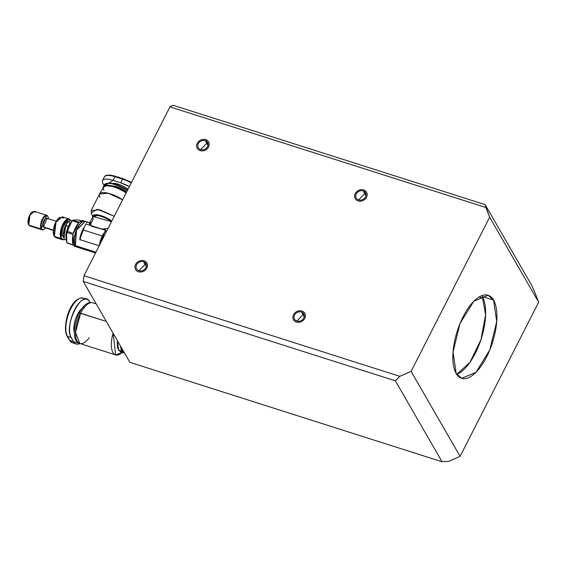<?xml version="1.0" encoding="UTF-8"?>
<svg xmlns="http://www.w3.org/2000/svg" width="567" height="567" viewBox="0 0 567 567"><rect width="100%" height="100%" fill="white"/><g stroke="black" fill="none" stroke-linecap="round" stroke-linejoin="round"><path stroke-width="0.85" d="M485.869 207.487L489.647 217.225L538.65 302.204L534.872 292.473L538.65 302.204L460.099 456.371L411.096 371.385L399.834 376.332L83.944 275.725L83.236 281.423L395.376 380.826L399.834 376.332L411.096 371.385L489.647 217.225L411.096 371.385L460.099 456.371L538.65 302.204L489.647 217.225L485.146 204.644L531.811 285.577L534.872 292.473L531.811 285.577L485.146 204.644L485.869 207.487L169.972 106.88L485.869 207.487M169.972 106.88L83.944 275.725L169.972 106.88L173.013 105.235L169.972 106.88M200.137 150.616A6.542 5.521 150 0 1 197.302 143.316A6.542 5.521 150 0 1 205.75 139.61A6.542 5.521 150 0 1 208.585 146.91A6.542 5.521 150 0 1 200.137 150.616A6.542 5.521 -30 0 0 208.585 146.91A6.542 5.521 -30 0 0 205.75 139.61A6.542 5.521 -30 0 0 197.302 143.316A6.542 5.521 -30 0 0 200.137 150.616M358.089 200.924A6.542 5.521 150 0 1 355.254 193.616A6.542 5.521 150 0 1 363.695 189.91A6.542 5.521 150 0 1 366.53 197.21A6.542 5.521 150 0 1 358.089 200.924A6.542 5.521 -30 0 0 366.53 197.21A6.542 5.521 -30 0 0 363.695 189.91A6.542 5.521 -30 0 0 355.254 193.616A6.542 5.521 -30 0 0 358.089 200.924M296.371 322.049A6.542 5.521 150 0 1 293.536 314.749A6.542 5.521 150 0 1 301.977 311.035A6.542 5.521 150 0 1 304.812 318.335A6.542 5.521 150 0 1 296.371 322.049A6.542 5.521 -30 0 0 304.812 318.335A6.542 5.521 -30 0 0 301.977 311.035A6.542 5.521 -30 0 0 293.536 314.749A6.542 5.521 -30 0 0 296.371 322.049M138.419 271.749A6.542 5.521 150 0 1 135.584 264.442A6.542 5.521 150 0 1 144.032 260.735A6.542 5.521 150 0 1 146.867 268.035A6.542 5.521 150 0 1 138.419 271.749A6.542 5.521 -30 0 0 146.867 268.035A6.542 5.521 -30 0 0 144.032 260.735A6.542 5.521 -30 0 0 135.584 264.442A6.542 5.521 -30 0 0 138.419 271.749M456.173 373.504A43.588 18.505 -72.3 0 1 463.211 316.563A43.588 18.505 -72.3 0 1 493.573 300.092A43.588 18.505 -72.3 0 1 486.543 357.033A43.588 18.505 -72.3 0 1 456.173 373.504L461.644 378.331L475.961 372.335L489.775 349.945L496.713 321.482L493.573 300.092L488.102 295.258L473.785 301.254L459.972 323.644L453.033 352.107L456.173 373.504M129.907 362.356L83.236 281.423L129.907 362.356L442.04 461.765L395.376 380.826L83.236 281.423L83.944 275.725L399.834 376.332L395.376 380.826L442.04 461.765L448.837 461.311L460.099 456.371L448.837 461.311L442.04 461.765L129.907 362.356M173.013 105.235L485.146 204.644L173.013 105.235M482.297 296.498L481.766 295.648A43.588 18.505 -72.3 0 1 482.297 296.498L493.573 300.092L482.297 296.498A43.588 18.505 -72.3 0 1 480.929 339.725A43.588 18.505 -72.3 0 1 456.704 374.355L469.972 362.32L480.929 339.725L485.607 314.77L482.297 296.498M78.111 315.585L77.105 315.259L78.111 315.585M121.203 347.266A17.003 7.215 107.7 0 0 124.513 353.156L124.62 353.191A17.003 7.215 -72.3 0 1 121.203 347.266M84.618 307.03A15.259 6.478 107.7 0 0 76.857 315.784A15.259 6.478 107.7 0 0 73.901 330.533M96.192 303.884L92.804 302.806A21.362 9.065 107.7 0 0 80.606 313.239L106.305 321.425L79.323 312.998A20.922 8.881 107.7 0 0 77.559 342.149L78.813 343A21.362 9.065 -72.3 0 1 80.606 313.239A21.362 9.065 -72.3 0 1 91.67 302.622L90.16 302.594A20.922 8.881 107.7 0 0 79.323 312.998L80.606 313.239L75.531 332.39L79.841 343.51L115.668 354.921L113.095 333.198A21.362 9.065 107.7 0 0 120.48 353.829L122.465 352.504M78.203 342.511L78.203 342.511A20.922 8.881 -72.3 0 1 79.323 312.998A20.922 8.881 -72.3 0 1 90.89 302.672M89.189 337.79A21.362 9.065 -72.3 0 1 78.813 343M122.387 352.05L118.616 350.08L117.482 340.81A17.003 7.215 107.7 0 0 118.616 350.08L121.629 351.037L120.353 345.785L121.629 351.037A17.003 7.215 107.7 0 0 124.145 353.014A17.003 7.215 -72.3 0 1 123.762 352.922A17.003 7.215 -72.3 0 1 121.629 351.037L118.616 350.08L120.757 351.965L123.762 352.922M122.224 352.433L115.668 354.921M69.776 340.441L67.445 336.394A21.362 9.065 -72.3 0 1 69.309 311.963A21.362 9.065 -72.3 0 1 83.094 298.058A21.362 9.065 107.7 0 0 69.309 311.963A21.362 9.065 107.7 0 0 67.445 336.394L69.776 340.441A21.362 9.065 107.7 0 0 72.463 342.808A21.362 9.065 -72.3 0 1 69.776 340.441L73.54 341.639L71.208 337.592L67.445 336.394L67.069 335.423L67.445 336.394L71.208 337.592A21.362 9.065 -72.3 0 1 73.065 313.161A21.362 9.065 -72.3 0 1 86.85 299.256A21.362 9.065 -72.3 0 1 89.536 301.623L90.096 302.594L89.536 301.623C82.725 287.717 63.263 325.912 71.208 337.592L73.54 341.639L69.776 340.441M79.954 343.545A21.362 9.065 -72.3 0 1 76.226 344.006A21.362 9.065 -72.3 0 1 73.54 341.639L79.954 343.545M74.348 332.928A15.259 6.478 -72.3 0 1 82.201 308.257M69.039 218.947L62.271 216.792L56.048 222.122L54.283 236.354L61.052 238.509L62.001 226.049L69.039 218.947L70.407 220.159A10.901 4.628 107.7 0 0 62.817 224.277A10.901 4.628 107.7 0 0 61.052 238.509L61.619 238.26A10.461 4.444 -72.3 0 1 63.256 224.695A10.461 4.444 -72.3 0 1 70.535 220.542A10.461 4.444 107.7 0 0 63.256 224.695A10.461 4.444 107.7 0 0 61.619 238.26L61.052 238.509A10.901 4.628 107.7 0 0 64.362 239.465M64.567 239.288A10.461 4.444 -72.3 0 1 61.619 238.26A10.461 4.444 107.7 0 0 64.567 239.288M64.617 239.331L62.427 239.721L61.052 238.509L54.283 236.354L55.651 237.566L62.427 239.721M63.639 218.004L59.819 217.345L55.786 222.2L59.606 217.494A10.461 4.444 -72.3 0 0 55.786 222.2L56.048 222.122A10.901 4.628 -72.3 0 0 53.971 235.695A10.901 4.628 -72.3 0 0 54.283 236.354L57.473 237.367M53.886 235.454L55.786 222.2A10.461 4.444 -72.3 0 0 53.822 235.305M44.871 227.381A4.798 2.034 -72.3 0 1 43.468 226.935L53.404 230.103L43.468 226.935L46.983 218.33L56.282 221.293M43.333 226.644A4.798 2.034 -72.3 0 1 43.588 222.285A4.798 2.034 -72.3 0 1 45.899 218.571L45.112 219.103A3.955 1.68 107.7 0 0 43.205 222.158A3.955 1.68 107.7 0 0 42.993 225.765L43.333 226.644A4.798 2.034 -72.3 0 0 43.468 226.935A4.798 2.034 107.7 0 0 44.07 227.466L53.369 230.429M45.899 218.571A4.798 2.034 -72.3 0 1 47.585 218.862M47.699 216.126L47.89 216.615A7.194 3.055 -72.3 0 1 48.096 217.055A7.194 3.055 -72.3 0 1 48.429 218.791A7.194 3.055 107.7 0 0 47.89 216.615L47.699 216.126A7.626 3.239 107.7 0 0 42.383 219.011A7.626 3.239 107.7 0 0 41.157 228.976L41.717 228.728A7.194 3.055 -72.3 0 1 42.879 219.33A7.194 3.055 -72.3 0 1 47.89 216.615A7.194 3.055 107.7 0 0 42.879 219.33A7.194 3.055 107.7 0 0 41.717 228.728A7.194 3.055 107.7 0 0 45.516 227.927A7.194 3.055 -72.3 0 1 44.24 229.16A7.194 3.055 -72.3 0 1 41.717 228.728L41.157 228.976A7.626 3.239 107.7 0 0 43.829 229.429A7.626 3.239 107.7 0 0 44.042 229.281A7.626 3.239 -72.3 0 1 42.114 229.819A7.626 3.239 -72.3 0 1 41.157 228.976L46.742 215.283L47.699 216.126A7.626 3.239 -72.3 0 1 48.004 216.835A7.626 3.239 107.7 0 0 47.919 216.594A7.626 3.239 107.7 0 0 47.699 216.126M46.537 215.758L45.473 215.417L46.537 215.758M46.742 215.283L34.332 211.328L29.973 215.056L28.747 225.021L41.157 228.976L28.747 225.021L29.704 225.864L42.114 229.819M35.289 212.171L32.617 211.718L29.718 215.141L32.404 211.867A7.194 3.055 -72.3 0 0 29.718 215.141L29.973 215.056A7.626 3.239 -72.3 0 0 28.527 224.56A7.626 3.239 -72.3 0 0 28.747 225.021L30.972 225.73M28.442 224.312L29.718 215.141A7.194 3.055 -72.3 0 0 28.442 224.312M68.657 221.47L67.579 221.775A8.066 3.423 107.7 0 0 62.965 228.047A8.066 3.423 107.7 0 0 62.646 236.248A8.066 3.423 -72.3 0 1 63.263 227.232A8.066 3.423 -72.3 0 1 68.366 221.725M63.986 237.906L62.646 236.248A8.066 3.423 -72.3 0 0 63.128 236.836M72.108 220.847L71.378 220.613A10.029 4.26 107.7 0 0 65.652 225.51L64.036 238.608L63.27 234.688L65.652 225.51A10.029 4.26 -72.3 0 1 66.821 223.54L63.27 234.469A9.32 3.955 -72.3 0 1 69.691 221.18M66.821 223.54A10.029 4.26 -72.3 0 1 72.009 220.96M68.685 226.474L65.652 225.51M64.036 238.608A10.029 4.26 107.7 0 0 65.297 239.721L66.176 239.997M75.163 245.561A13.516 5.734 107.7 0 0 76.956 247.092A13.516 5.734 -72.3 0 1 76.864 247.063A13.516 5.734 -72.3 0 1 75.163 245.561L66.771 242.655L75.163 245.561L76.339 230.11L85.156 221.343A13.516 5.734 107.7 0 0 76.382 230.004A13.516 5.734 107.7 0 0 75.163 245.561L75.446 245.44M78.359 219.918L81.407 220.889L78.359 219.918L72.789 220.159L72.193 220.747L78.735 222.831L72.193 220.747L70.287 223.2L66.559 232.385L73.1 234.469L66.559 232.385L65.907 236.808L66.771 242.655L66.559 232.385L72.193 220.747L72.789 220.159L78.359 219.918M84.164 221.194A13.516 5.734 -72.3 0 0 79.337 222.243L72.789 220.159L79.337 222.243L83.37 220.769L85.064 221.307M73.384 233.335L78.735 222.831A13.516 5.734 -72.3 0 0 73.384 233.335L66.842 231.251L73.384 233.335M73.32 244.738L73.1 234.469A13.516 5.734 -72.3 0 0 73.32 244.738M66.927 242.938L73.632 245.291L66.927 242.938M76.864 247.063L73.632 245.291A13.516 5.734 -72.3 0 0 76.169 246.631L76.063 246.638M65.907 236.659L70.18 223.363A11.553 4.905 -72.3 0 0 65.907 236.659M128.007 189.243A11.333 3.707 -153 0 0 118.404 184.225A11.333 3.707 -153 0 0 112.521 183.524A11.333 3.707 27 0 1 118.404 184.225A11.333 3.707 27 0 1 128.007 189.243M117.1 186.791A11.333 3.707 27 0 1 126.696 191.816A11.333 3.707 -153 0 0 117.1 186.791A11.333 3.707 -153 0 0 112.146 185.948A11.333 3.707 27 0 1 117.1 186.791M117.936 185.147L118.404 184.225M127.554 190.136A16.563 5.415 -153 0 0 107.135 183.325A16.563 5.415 -153 0 0 105.171 185.43A16.563 5.415 27 0 1 127.554 190.136M104.094 186.522A17.435 5.698 27 0 1 106.079 183.602A17.435 5.698 27 0 1 127.32 190.597A17.435 5.698 -153 0 0 104.016 185.636M103.52 189.35A17.435 5.698 27 0 1 109.225 185.366A17.435 5.698 27 0 1 126.384 192.433A17.435 5.698 -153 0 0 110.48 185.572A17.435 5.698 -153 0 0 103.088 187.946M111.805 221.038A13.332 4.359 -153 0 0 93.023 215.885A13.332 4.359 -153 0 0 92.868 216.757L99.175 215.155L111.805 221.038M93.038 218.203A13.076 4.274 27 0 1 98.268 215.651A13.076 4.274 27 0 1 111.501 221.64L92.988 216.516L90.096 222.193L90.933 225.581L90.068 222.292M103.974 190.299A17.003 5.557 27 0 1 103.541 187.16A17.003 5.557 27 0 1 126.136 192.915A17.003 5.557 -153 0 0 103.541 187.16L106.312 185.692L113.386 186.593L121.324 189.789L126.257 192.681M126.243 192.702A16.563 5.415 -153 0 0 105.724 185.926M100.04 197.174A17.435 5.698 27 0 1 99.594 193.957A17.435 5.698 27 0 1 122.642 199.775L108.198 193.241L99.544 194.049L91.131 210.563L91.62 213.688M91.131 210.563L99.778 209.755L114.229 216.289L97.396 209.273L91.195 212.809L92.797 216.892M103.931 233.214A13.516 5.734 -72.3 0 0 99.345 245.497L105.462 230.209L85.908 223.979L84.377 226.984L85.908 223.979L95.681 227.091L91.152 226.134L105.462 230.209L105.866 230.904L103.931 233.214A13.516 5.734 -72.3 0 1 105.866 230.904L105.214 230.698L105.866 230.904M101.847 229.054L108.049 228.416M93.357 218.862L91.081 223.334L90.096 222.2L89.147 222.611M105.334 229.21L102.996 229.422M99.204 245.773L79.749 239.579L99.204 245.773M79.947 239.643A13.076 5.55 -72.3 0 1 82.917 229.848L84.377 226.984L79.749 239.579A13.516 5.734 107.7 0 1 84.377 226.984L82.917 229.848L79.919 239.869M90.11 225.319L89.083 222.625M95.518 253.002L77.048 247.12L75.354 245.624L95.943 252.18L75.354 245.624L76.531 230.167L85.248 221.371L89.125 222.604M89.955 223.823L90.451 224.702M68.543 221.768A8.066 3.423 -72.3 0 1 69.564 222.661A8.066 3.423 -72.3 0 1 69.961 223.674M43.106 226.006A3.955 1.68 -72.3 0 1 43.248 222.023A3.955 1.68 -72.3 0 1 45.48 218.912M115.604 176.394L115.002 176.727L122.522 179.122L123.131 178.789L122.522 179.122A17.003 5.557 27 0 1 131.225 182.928A17.003 5.557 -153 0 0 122.522 179.122L115.002 176.727A17.003 5.557 -153 0 0 104.399 176.897A17.003 5.557 27 0 1 115.002 176.727L115.604 176.394M120.651 182.787L122.522 179.122L120.651 182.787A17.003 5.557 27 0 1 129.354 186.6L120.651 182.787L113.131 180.391L115.002 176.727L113.131 180.391L120.651 182.787M104.534 185.643A17.003 5.557 27 0 1 102.535 180.568A17.003 5.557 27 0 1 113.131 180.391L104.534 185.643M89.09 222.732L89.643 224.284M102.28 236.021L82.917 229.848L102.28 236.021M79.302 246.879A13.516 5.734 -72.3 0 1 75.354 245.624A13.516 5.734 -72.3 0 1 77.53 227.969A13.516 5.734 -72.3 0 1 86.949 222.866M479.058 296.988L483.204 298.306L479.058 296.988M143.529 261.727L146.286 266.511L143.529 261.727A5.358 4.522 -30 0 0 137.59 263.393A5.358 4.522 -30 0 0 136.583 268.914A5.358 4.522 -30 0 0 138.929 270.75A5.358 4.522 150 0 1 136.604 264.768A5.358 4.522 150 0 1 143.529 261.727L145.868 263.563L138.929 270.75A5.358 4.522 150 0 0 145.854 267.716A5.358 4.522 150 0 0 143.529 261.727M301.474 312.027L304.231 316.811L301.474 312.027A5.358 4.522 -30 0 0 295.542 313.693A5.358 4.522 -30 0 0 294.535 319.221A5.358 4.522 -30 0 0 296.874 321.057A5.358 4.522 150 0 1 294.549 315.068A5.358 4.522 150 0 1 301.474 312.027L303.82 313.863L296.874 321.057A5.358 4.522 150 0 0 303.799 318.016A5.358 4.522 150 0 0 301.474 312.027M363.192 190.902L365.949 195.686L363.192 190.902A5.358 4.522 -30 0 0 357.253 192.567A5.358 4.522 -30 0 0 356.246 198.089A5.358 4.522 -30 0 0 358.592 199.924A5.358 4.522 150 0 1 356.267 193.942A5.358 4.522 150 0 1 363.192 190.902L365.538 192.737L358.592 199.924A5.358 4.522 150 0 0 365.517 196.884A5.358 4.522 150 0 0 363.192 190.902M200.647 149.624A5.358 4.522 150 0 1 198.322 143.642A5.358 4.522 150 0 1 205.247 140.602A5.358 4.522 150 0 1 207.565 146.584A5.358 4.522 150 0 1 200.647 149.624A5.358 4.522 -30 0 1 198.301 147.789A5.358 4.522 -30 0 1 199.308 142.267A5.358 4.522 -30 0 1 205.247 140.602L208.004 145.386L205.247 140.602L207.586 142.437L200.647 149.624M86.85 299.256L83.094 298.058C69.918 296.725 61.902 327.23 67.062 336.096L69.401 340.143L72.463 342.808L76.226 344.006M98.637 215.042L98.318 215.658M53.794 235.234L53.971 235.695M59.819 217.345L59.407 217.622M48.096 217.055L47.919 216.594M44.24 229.16L43.829 229.429M28.35 224.1L28.527 224.56M32.617 211.718L32.206 211.987M63.27 234.263L63.27 234.688M69.996 223.618L70.287 223.2M106.079 183.602L107.135 183.325M103.541 187.16L99.594 193.957M102.535 180.568L104.399 176.897C105.448 174.721 109.147 174.523 115.498 176.294L123.018 178.69L131.494 182.404"/></g></svg>
